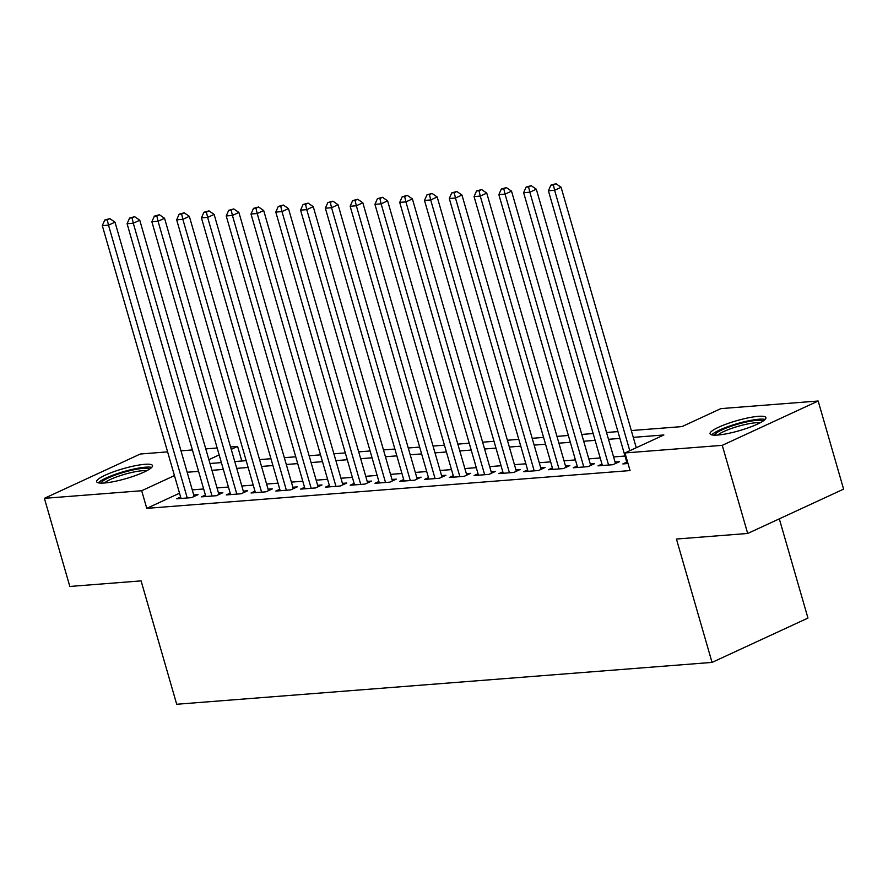 <?xml version="1.0" encoding="UTF-8"?>
<svg xmlns="http://www.w3.org/2000/svg" width="888" height="888" viewBox="0 0 888 888"><rect width="100%" height="100%" fill="white"/><g stroke="black" fill="none" stroke-linecap="round" stroke-linejoin="round"><path stroke-width="1.33" d="M717.77 435.042A29.082 5.162 163.9 0 1 710.056 433.766A29.082 5.162 163.9 0 1 726.917 423.854A29.082 5.162 163.9 0 1 758.208 416.35A29.082 5.162 163.9 0 1 765.922 417.638A29.082 5.162 163.9 0 1 749.061 427.539A29.082 5.162 163.9 0 1 717.77 435.042M104.362 482.994A29.082 5.162 163.9 0 1 96.637 481.718A29.082 5.162 163.9 0 1 113.498 471.817A29.082 5.162 163.9 0 1 144.799 464.313A29.082 5.162 163.9 0 1 152.514 465.59A29.082 5.162 163.9 0 1 135.653 475.491A29.082 5.162 163.9 0 1 104.362 482.994M779.309 518.847L807.958 618.07L712.043 662.404L176.701 704.262L141.092 580.885L69.83 586.457L44.4 498.335L140.315 454.012L167.599 451.87M180.986 450.827L192.385 449.939M205.772 448.895L217.172 447.996M230.547 446.953L237.596 446.398L231.235 449.339M241.802 461.005L237.596 446.398M631.312 430.558L682.006 426.595L720.89 408.613L818.17 401.01L722.255 445.343L624.974 452.947L663.858 434.976L633.277 437.362M722.255 445.343L747.685 533.466L843.6 489.133L818.17 401.01M626.739 462.115L622.832 463.925L628.027 463.514M601.964 464.047L598.046 465.856L612.92 464.702L619.402 461.705L615.062 462.038M577.178 465.989L573.26 467.798L588.134 466.633L594.616 463.636L590.276 463.98M552.392 467.921L548.473 469.73L563.347 468.575L569.83 465.578L565.49 465.911M527.605 469.863L523.698 471.672L538.561 470.507L545.043 467.51L540.703 467.854M502.819 471.806L498.912 473.615L513.775 472.449L520.257 469.452L515.917 469.796M478.033 473.737L474.125 475.546L488.999 474.381L495.471 471.395L491.142 471.728M453.257 475.679L449.339 477.489L464.213 476.323L470.696 473.326L466.355 473.67M428.471 477.611L424.553 479.42L439.427 478.255L445.909 475.269L441.569 475.602M403.685 479.553L399.767 481.363L414.641 480.197L421.123 477.2L416.783 477.544M378.899 481.485L374.991 483.294L389.854 482.14L396.337 479.143L391.997 479.476M354.112 483.427L350.205 485.237L365.068 484.071L371.55 481.074L367.221 481.418M329.326 485.37L325.419 487.168L340.293 486.014L346.764 483.017L342.435 483.35M304.551 487.301L300.632 489.11L315.506 487.945L321.989 484.948L317.649 485.292M279.764 489.244L275.846 491.053L290.72 489.887L297.203 486.89L292.862 487.235M254.978 491.175L251.06 492.984L265.934 491.819L272.416 488.833L268.076 489.166M230.192 493.118L226.285 494.927L241.148 493.761L247.63 490.764L243.29 491.108M205.406 495.049L201.498 496.858L216.372 495.704L222.844 492.707L218.515 493.04M179.531 493.206L146.764 508.358L630.058 470.573L624.974 452.947M624.986 456.032L613.586 456.932M600.21 457.975L588.8 458.863M575.424 459.917L564.013 460.805M550.638 461.849L539.227 462.748M525.851 463.791L514.452 464.679M501.065 465.723L489.665 466.622M476.279 467.665L464.879 468.553M451.504 469.597L440.093 470.496M426.717 471.539L415.307 472.427M401.931 473.482L390.52 474.37M377.145 475.413L365.745 476.301M352.358 477.356L340.959 478.244M327.583 479.287L316.172 480.186M302.797 481.229L291.386 482.117M278.011 483.161L266.6 484.06M253.224 485.103L241.825 485.991M228.438 487.035L217.038 487.934M203.652 488.977L192.252 489.865M180.63 496.991L176.712 498.801L191.586 497.635L198.068 494.638L193.728 494.982M747.685 533.466L676.434 539.038L712.043 662.404M146.764 508.358L141.68 490.731L44.4 498.335M174.448 475.591L141.68 490.731M619.902 438.417L608.502 439.305M595.115 440.348L583.716 441.247M570.329 442.291L558.929 443.179M545.554 444.222L534.143 445.121M520.768 446.165L509.357 447.053M495.981 448.107L484.571 448.995M471.195 450.038L459.795 450.926M446.409 451.981L435.009 452.869M421.634 453.912L410.223 454.811M396.847 455.855L385.436 456.743M372.061 457.786L360.65 458.685M347.275 459.729L335.875 460.617M322.488 461.66L311.089 462.559M297.702 463.603L286.302 464.491M272.927 465.545L261.516 466.433M248.141 467.477L236.73 468.365M223.354 469.419L211.943 470.307M198.568 471.35L187.168 472.25M209.979 463.492L221.389 462.604M234.765 461.56L246.176 460.661M259.551 459.618L270.951 458.73M284.338 457.675L295.737 456.787M309.124 455.744L320.524 454.856M333.899 453.801L345.31 452.913M358.685 451.87L370.096 450.971M383.472 449.927L394.871 449.039M408.258 447.996L419.658 447.097M433.044 446.054L444.444 445.166M457.82 444.111L469.23 443.223M482.606 442.18L494.017 441.292M507.392 440.237L518.803 439.349M532.178 438.306L543.578 437.407M556.965 436.363L568.364 435.475M581.751 434.432L593.151 433.533M606.526 432.489L617.937 431.601M219.169 454.922L208.88 459.673M194.15 496.448L114.985 222.155L108.503 225.152L187.246 497.979M107.259 219.813L109.857 218.614L104.784 220.013L107.259 219.813L108.503 225.152L102.309 225.641L181.052 498.457M114.985 222.155L109.857 218.614M104.784 220.013L102.309 225.641M101.188 483.116A25.164 4.462 163.9 0 1 116.628 474.592A25.164 4.462 163.9 0 1 142.89 468.387A25.164 4.462 163.9 0 1 149.406 469.197M146.609 470.818A23.299 4.14 -16.1 0 0 142.102 470.751A23.299 4.14 -16.1 0 0 104.418 482.994M151.693 467.421A28.893 5.128 -16.1 0 0 145.477 467.188A28.893 5.128 -16.1 0 0 118.037 473.382A28.893 5.128 -16.1 0 0 98.313 482.828M714.596 435.164A25.164 4.462 163.9 0 1 715.562 433.699A25.164 4.462 163.9 0 1 740.736 423.354A25.164 4.462 163.9 0 1 762.825 421.245M760.017 422.866A23.299 4.14 -16.1 0 0 738.161 426.307A23.299 4.14 -16.1 0 0 717.837 435.042M765.101 419.458A28.893 5.128 -16.1 0 0 738.172 423.365A28.893 5.128 -16.1 0 0 712.12 434.465A28.893 5.128 -16.1 0 0 711.721 434.865M218.936 494.516L139.76 220.224L133.289 223.21L212.032 496.037M132.046 217.882L134.643 216.683L129.57 218.071L132.046 217.882L133.289 223.21L127.084 223.698L205.838 496.525M139.76 220.224L134.643 216.683M129.57 218.071L127.084 223.698M243.723 492.574L164.546 218.282L158.064 221.279L236.819 494.105M156.832 215.939L159.418 214.741L154.357 216.139L156.832 215.939L158.064 221.279L151.87 221.767L230.614 494.583M164.546 218.282L159.418 214.741M154.357 216.139L151.87 221.767M268.509 490.642L189.333 216.339L182.85 219.336L261.594 492.163M181.618 214.008L184.204 212.809L179.132 214.197L181.618 214.008L182.85 219.336L176.657 219.824L255.4 492.651M189.333 216.339L184.204 212.809M179.132 214.197L176.657 219.824M293.284 488.7L214.119 214.408L207.637 217.405L286.38 490.22M206.405 212.066L208.991 210.867L203.918 212.265L206.405 212.066L207.637 217.405L201.443 217.882L280.186 490.709M214.119 214.408L208.991 210.867M203.918 212.265L201.443 217.882M318.071 486.757L238.905 212.465L232.423 215.462L311.166 488.289M231.18 210.134L233.777 208.935L228.704 210.323L231.18 210.134L232.423 215.462L226.229 215.951L304.973 488.766M238.905 212.465L233.777 208.935M228.704 210.323L226.229 215.951M342.857 484.826L263.681 210.534L257.209 213.531L335.953 486.346M255.966 208.192L258.563 206.993L253.491 208.38L255.966 208.192L257.209 213.531L251.004 214.008L329.759 486.835M263.681 210.534L258.563 206.993M253.491 208.38L251.004 214.008M367.643 482.883L288.467 208.591L281.984 211.588L360.739 484.415M280.752 206.249L283.35 205.05L278.277 206.449L280.752 206.249L281.984 211.588L275.791 212.077L354.545 484.892M288.467 208.591L283.35 205.05M278.277 206.449L275.791 212.077M392.429 480.952L313.253 206.66L306.771 209.657L385.525 482.473M305.539 204.318L308.125 203.119L303.063 204.506L305.539 204.318L306.771 209.657L300.577 210.134L379.32 482.961M313.253 206.66L308.125 203.119M303.063 204.506L300.577 210.134M417.205 479.009L338.039 204.717L331.557 207.714L410.3 480.541M330.325 202.375L332.911 201.176L327.839 202.575L330.325 202.375L331.557 207.714L325.363 208.203L404.107 481.019M338.039 204.717L332.911 201.176M327.839 202.575L325.363 208.203M441.991 477.078L362.826 202.786L356.343 205.772L435.087 478.599M355.1 200.444L357.698 199.245L352.625 200.633L355.1 200.444L356.343 205.772L350.15 206.26L428.893 479.087M362.826 202.786L357.698 199.245M352.625 200.633L350.15 206.26M466.777 475.136L387.612 200.843L381.13 203.84L459.873 476.656M379.886 198.501L382.484 197.303L377.411 198.701L379.886 198.501L381.13 203.84L374.936 204.318L453.679 477.145M387.612 200.843L382.484 197.303M377.411 198.701L374.936 204.318M491.564 473.193L412.387 198.901L405.916 201.898L484.659 474.725M404.673 196.57L407.27 195.371L402.197 196.759L404.673 196.57L405.916 201.898L399.711 202.386L478.466 475.213M412.387 198.901L407.27 195.371M402.197 196.759L399.711 202.386M516.35 471.262L437.174 196.97L430.691 199.967L509.446 472.782M429.459 194.627L432.045 193.429L426.984 194.827L429.459 194.627L430.691 199.967L424.497 200.444L503.241 473.271M437.174 196.97L432.045 193.429M426.984 194.827L424.497 200.444M541.136 469.319L461.96 195.027L455.477 198.024L534.221 470.851M454.245 192.685L456.832 191.497L451.759 192.885L454.245 192.685L455.477 198.024L449.284 198.512L528.027 471.328M461.96 195.027L456.832 191.497M451.759 192.885L449.284 198.512M565.911 467.388L486.746 193.096L480.264 196.093L559.007 468.908M479.032 190.754L481.618 189.555L476.545 190.942L479.032 190.754L480.264 196.093L474.07 196.57L552.813 469.397M486.746 193.096L481.618 189.555M476.545 190.942L474.07 196.57M590.698 465.445L511.532 191.153L505.05 194.15L583.793 466.977M503.807 188.811L506.404 187.612L501.332 189.011L503.807 188.811L505.05 194.15L498.856 194.639L577.6 467.454M511.532 191.153L506.404 187.612M501.332 189.011L498.856 194.639M615.484 463.514L536.319 189.222L529.836 192.208L608.58 465.035M528.593 186.88L531.191 185.681L526.118 187.068L528.593 186.88L529.836 192.208L523.631 192.696L602.386 465.523M536.319 189.222L531.191 185.681M526.118 187.068L523.631 192.696M636.274 447.73L561.094 187.279L554.611 190.276L629.792 450.727M553.379 184.937L555.977 183.738L550.904 185.137L553.379 184.937L554.611 190.276L548.418 190.765L627.172 463.58M561.094 187.279L555.977 183.738M550.904 185.137L548.418 190.765"/></g></svg>
